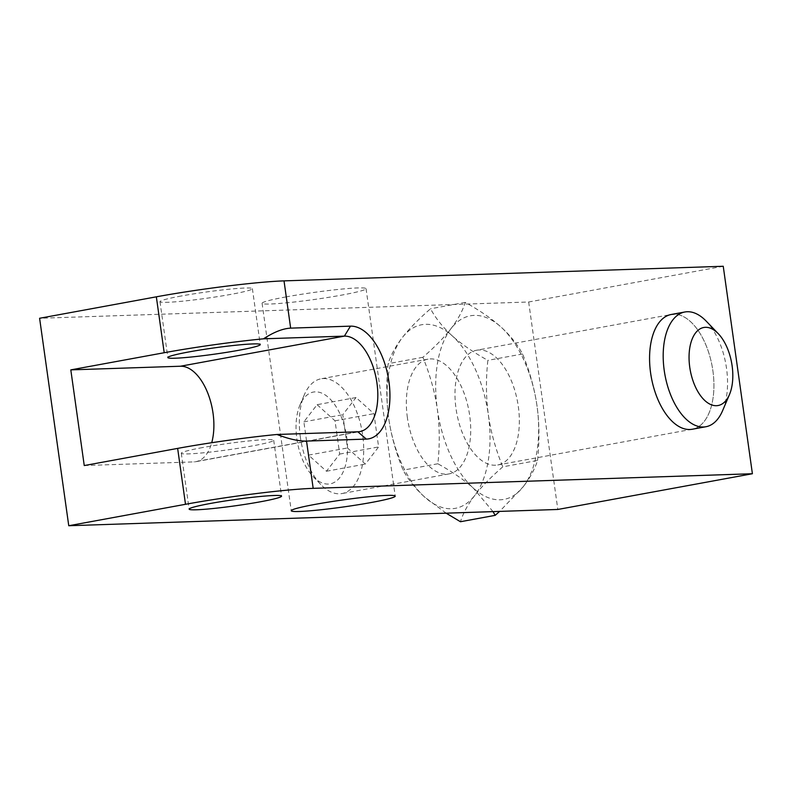 <?xml version="1.0" encoding="UTF-8"?>
<svg xmlns="http://www.w3.org/2000/svg" width="792" height="792" viewBox="0 0 792 792"><rect width="100%" height="100%" fill="white"/><g stroke="black" fill="none" stroke-linecap="round" stroke-linejoin="round"><path stroke-width="0.59" stroke-dasharray="3.96 2.97" d="M723.244 266.27L528.67 302L39.6 318.265M181.269 296A46.659 3.128 172 0 0 159.974 301.663A46.659 3.128 172 0 0 184.199 301.019A46.659 3.128 172 0 0 231.106 294.337A46.659 3.128 172 0 0 252.391 288.674A46.659 3.128 172 0 0 228.175 289.318A46.659 3.128 172 0 0 181.269 296M286.031 296.901A52.5 3.514 172 0 0 262.083 303.277A52.5 3.514 172 0 0 289.327 302.554A52.5 3.514 172 0 0 342.094 295.03A52.5 3.514 172 0 0 366.053 288.664A52.5 3.514 172 0 0 338.798 289.387A52.5 3.514 172 0 0 286.031 296.901M202.564 447.569A46.659 3.128 172 0 0 181.279 453.232A46.659 3.128 172 0 0 205.504 452.588A46.659 3.128 172 0 0 252.41 445.906A46.659 3.128 172 0 0 273.695 440.243A46.659 3.128 172 0 0 249.48 440.887A46.659 3.128 172 0 0 202.564 447.569M84.249 465.548L193.901 461.894A48.411 25.661 79.6 0 0 195.921 461.677A48.411 25.661 79.6 0 0 211.721 442.728M528.67 302L557.825 509.464M493.01 511.622L473.477 488.278C464.231 480.002 452.361 471.834 437.867 463.765C439.877 444.53 439.699 426.353 437.332 409.256C434.887 392.159 430.076 374.844 422.898 357.291C434.808 346.965 444.193 337.392 451.034 328.571C457.796 319.76 462.538 311.038 465.26 302.395C479.754 310.464 491.624 318.641 500.871 326.908A93.327 49.48 79.6 0 0 451.034 328.571A93.327 49.48 79.6 0 0 437.332 409.256A93.327 49.48 79.6 0 0 473.477 488.278A93.327 49.48 79.6 0 0 523.314 486.625L499.633 511.404M537.55 460.449C539.55 441.223 539.382 423.047 537.016 405.94C534.57 388.852 529.759 371.527 522.581 353.975C517.275 344.223 510.038 335.204 500.871 326.908A93.327 49.48 -100.4 0 1 537.016 405.94A93.327 49.48 -100.4 0 1 523.314 486.625C530.076 477.814 534.818 469.092 537.55 460.449L502.801 466.834C490.892 477.16 481.516 486.733 474.675 495.554A93.327 49.48 -100.4 0 1 424.829 497.218A93.327 49.48 -100.4 0 1 388.684 418.186A93.327 49.48 -100.4 0 1 402.385 337.501A93.327 49.48 -100.4 0 1 452.232 335.848A93.327 49.48 -100.4 0 1 488.367 414.869A93.327 49.48 -100.4 0 1 474.675 495.554C467.914 504.365 463.172 513.087 460.449 521.73M476.635 350.232A58.331 30.918 -100.4 0 1 479.071 349.965A58.331 30.918 -100.4 0 1 517.978 404.286A58.331 30.918 -100.4 0 1 497.713 464.963A58.331 30.918 -100.4 0 1 495.277 465.231A58.331 30.918 -100.4 0 1 456.37 410.909A58.331 30.918 -100.4 0 1 476.635 350.232L671.21 314.493A58.331 30.918 -100.4 0 1 712.899 370.834A58.331 30.918 -100.4 0 1 692.287 429.234A58.331 30.918 79.6 0 0 712.553 368.557A58.331 30.918 79.6 0 0 673.646 314.236M706.167 321.097A58.331 30.918 -100.4 0 1 726.521 368.329A58.331 30.918 79.6 0 1 722.611 410.652M300.366 437.214A58.331 30.918 -100.4 0 1 304.276 394.901A58.331 30.918 -100.4 0 1 320.978 378.814A58.331 30.918 -100.4 0 1 362.667 435.145A58.331 30.918 -100.4 0 1 342.045 493.545A58.331 30.918 -100.4 0 1 320.72 484.447A58.331 30.918 -100.4 0 1 300.366 437.214M407.375 417.562A58.331 30.918 -100.4 0 1 427.997 359.162A58.331 30.918 -100.4 0 1 469.676 415.493A58.331 30.918 -100.4 0 1 449.064 473.903A58.331 30.918 -100.4 0 1 407.375 417.562M446.153 513.186L424.829 497.218C415.661 488.921 408.425 479.902 403.118 470.151C395.941 452.598 391.129 435.273 388.684 418.186C386.328 401.079 386.149 382.902 388.159 363.677C390.882 355.034 395.624 346.312 402.385 337.501C409.226 328.68 418.612 319.107 430.521 308.781C435.828 318.532 443.065 327.551 452.232 335.848C461.479 344.124 473.349 352.292 487.842 360.36C485.833 379.596 486.011 397.772 488.367 414.869C490.812 431.967 495.624 449.282 502.801 466.834M522.581 353.975L487.842 360.36M465.26 302.395L430.521 308.781M422.898 357.291L388.159 363.677M437.867 463.765L403.118 470.151M346.708 437.135A46.659 24.74 -100.4 0 1 339.174 478.318A46.659 24.74 -100.4 0 1 313.147 476.576A46.659 24.74 -100.4 0 1 296.861 438.798A46.659 24.74 -100.4 0 1 299.99 404.94A46.659 24.74 -100.4 0 1 325.73 395.317A46.659 24.74 -100.4 0 1 346.708 437.135M317.107 404.692L335.026 420.809L339.699 454.083L326.462 471.24L308.543 455.123L303.871 421.849L317.107 404.692L356.024 397.544L373.933 413.662L378.616 446.935L365.379 464.092L347.46 447.975L342.788 414.701L356.024 397.544M335.026 420.809L373.933 413.662M303.871 421.849L342.788 414.701M308.543 455.123L347.46 447.975M326.462 471.24L365.379 464.092M339.699 454.083L378.616 446.935M357.835 431.798L193.901 461.894M181.279 453.232L189.139 509.137M159.974 301.663L167.835 357.558M273.695 440.243L281.556 496.148M252.391 288.674L260.251 344.579M262.083 303.277L291.238 510.741M366.053 288.664L395.208 496.129M195.921 461.677L359.855 431.581M427.997 359.162L320.978 378.814M449.064 473.903L342.045 493.545M313.147 476.576L320.72 484.447M299.99 404.94L304.276 394.901M692.287 429.234L497.713 464.963"/><path stroke-width="1.19" d="M752.4 473.735L723.244 266.27L284.021 280.873A93.327 6.247 -8 0 0 156.341 296.822L39.6 318.265L68.755 525.73L557.825 509.464L752.4 473.735L313.177 488.347A93.327 6.247 172 0 0 185.506 504.296L68.755 525.73M210.425 503.464A46.659 3.128 172 0 0 189.139 509.137A46.659 3.128 172 0 0 213.355 508.494A46.659 3.128 172 0 0 260.261 501.811A46.659 3.128 172 0 0 281.556 496.148A46.659 3.128 172 0 0 257.331 496.782A46.659 3.128 172 0 0 210.425 503.464M189.12 351.895A46.659 3.128 172 0 0 167.835 357.558A46.659 3.128 172 0 0 192.05 356.925A46.659 3.128 172 0 0 238.966 350.242A46.659 3.128 172 0 0 260.251 344.579A46.659 3.128 172 0 0 236.036 345.213A46.659 3.128 172 0 0 189.12 351.895M185.506 504.296L177.646 448.391A93.327 6.247 -8 0 1 276.952 434.481C288.902 439.045 298.762 441.243 306.534 441.085L366.34 439.095L357.835 431.798L276.952 434.481M177.646 448.391L84.249 465.548L70.805 369.874L164.201 352.727L156.341 296.822M315.186 504.375A52.5 3.514 172 0 0 291.238 510.741A52.5 3.514 172 0 0 318.483 510.018A52.5 3.514 172 0 0 371.26 502.504A52.5 3.514 172 0 0 395.208 496.129A52.5 3.514 172 0 0 367.953 496.851A52.5 3.514 172 0 0 315.186 504.375M164.201 352.727A93.327 6.247 172 0 1 263.508 338.818C273.874 332.076 282.922 328.522 290.654 328.135L350.47 326.146A57.163 30.304 -100.4 0 1 388.931 381.605A57.163 30.304 -100.4 0 1 366.34 439.095M650.598 372.903A58.331 30.918 -100.4 0 1 671.21 314.493A58.331 30.918 79.6 0 0 650.945 375.18A58.331 30.918 79.6 0 0 689.852 429.502A58.331 30.918 79.6 0 0 692.287 429.234A58.331 30.918 -100.4 0 1 650.598 372.903M263.508 338.818L344.381 336.125A48.411 25.661 -100.4 0 1 376.675 381.209A48.411 25.661 -100.4 0 1 359.855 431.581A48.411 25.661 -100.4 0 1 357.835 431.798M211.721 442.728A48.411 25.661 79.6 0 0 207.445 392.258A48.411 25.661 79.6 0 0 180.457 366.231L70.805 369.874M705.9 426.74A58.331 30.918 79.6 0 1 664.221 370.399A58.331 30.918 -100.4 0 1 684.832 311.998A58.331 30.918 -100.4 0 1 706.167 321.097L718.275 333.689A39.659 21.028 -100.4 0 1 732.115 365.805A39.659 21.028 79.6 0 1 729.462 394.574L722.611 410.652A58.331 30.918 79.6 0 1 705.9 426.74L692.287 429.234M718.275 333.689A39.659 21.028 -100.4 0 0 696.148 332.204A39.659 21.028 -100.4 0 0 689.753 367.211A39.659 21.028 79.6 0 0 707.583 402.762A39.659 21.028 79.6 0 0 729.462 394.574M499.633 511.404L495.188 515.344L460.449 521.73L446.153 513.186M495.188 515.344L493.01 511.622M673.646 314.236A58.331 30.918 79.6 0 0 671.21 314.493L684.832 311.998M313.177 488.347L306.534 441.085M290.654 328.135L284.021 280.873M350.47 326.146L344.391 336.125L180.457 366.231"/></g></svg>
